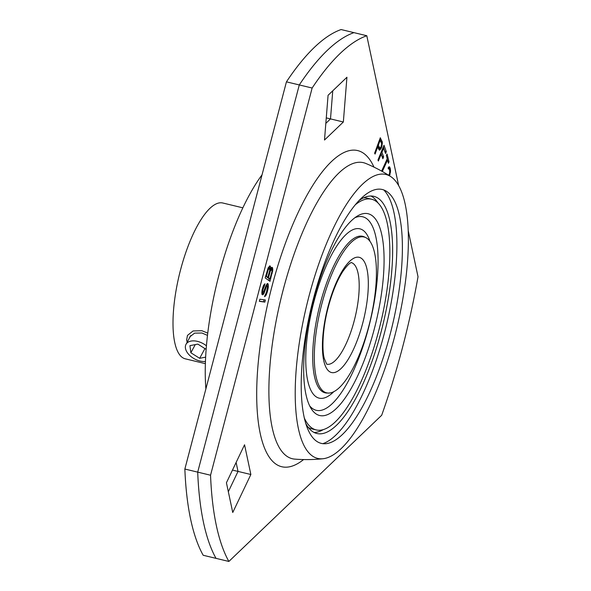 <?xml version="1.0" encoding="UTF-8"?>
<svg xmlns="http://www.w3.org/2000/svg" width="591" height="591" viewBox="0 0 591 591"><rect width="100%" height="100%" fill="white"/><g stroke="black" fill="none" stroke-linecap="round" stroke-linejoin="round"><path stroke-width="0.89" d="M184.857 469.04L286.436 81.846L299.282 84.934A282.225 89.795 -76.5 0 1 353.95 32.638A282.225 89.795 103.5 0 0 299.282 84.934L197.704 472.135L299.282 84.934L312.129 88.029L210.551 475.223A282.225 89.795 103.5 0 0 228.872 561.45L216.025 558.362A282.225 89.795 -76.5 0 1 197.704 472.135A282.225 89.795 103.5 0 0 216.025 558.362L203.186 555.267A282.225 89.795 -76.5 0 1 184.857 469.04L210.551 475.223M326.269 117.89L330.502 118.909L332.748 90.822L330.502 118.909L325.826 123.379L330.502 118.909L343.349 121.997L346.932 77.251L328.079 95.284L324.496 140.03L343.349 121.997M228.333 491.727L238.018 471.419L236.112 462.45L238.018 471.419L228.333 491.727M286.436 81.846A282.225 89.795 -76.5 0 1 341.103 29.55L366.797 35.733A282.225 89.795 103.5 0 0 312.129 88.029M366.797 35.733L398.622 185.485M408.263 230.845L418.022 276.751A282.225 89.795 103.5 0 1 381.683 415.274L228.872 561.45M232.751 512.5L250.865 474.507L244.548 444.772L226.427 482.766L232.751 512.5M265.352 299.984L259.841 299.209L259.353 301.329L264.864 302.104L265.352 299.984M264.428 285.896L264.96 283.783L263.822 284.921L262.138 289.686L261.857 294.185L262.663 294.843L264 293.395L266.534 286.243L267.043 285.652L267.538 286.591L266.548 291.991L264.524 296.638L265.884 295.581L267.221 292.22L268.255 287.61L268.292 284.559L267.464 283.503L266.837 284.057L263.084 292.693L262.611 292.146L262.81 289.922L264.428 285.896L263.431 285.652M270.582 268.831L270.56 266.733L269.939 265.876L268.122 267.922L265.167 277.903L269.998 281.323L272.835 269.592L271.993 267.331L270.582 268.831L269.836 268.654M381.786 146.819L382.392 142.357L380.308 137.74L374.62 153.18L375.071 154.066L377.619 147.166L379.481 150.24L381.298 148.134L381.786 146.819L381.069 146.649M378.373 161.018L381.188 154.133L382.865 158.743L383.625 156.866L381.956 152.256L383.611 148.193L385.546 153.505L386.315 151.628L383.995 145.253L377.989 159.954L378.373 161.018M382.333 171.501L387.541 160.006L388.376 163.293L389.041 161.816L387.053 154.015L386.388 155.492L387.223 158.772L381.631 171.109M389.565 175.837L390.555 171.109L390.289 168.516L389.439 166.788L388.139 167.822L388.339 168.974L389.225 168.767L389.72 170.577L389.624 173.252L388.767 175.328M266.378 276.263L268.248 269.673L269.452 268.033L269.681 270.693L267.812 277.282L265.684 276.093M271.505 269.489L272.037 271.106L269.976 278.804L268.432 277.718L270.301 271.129L271.505 269.489L269.873 269.289M379.784 148.001L378.343 145.201L380.161 140.274L381.712 143.849L380.966 146.923L380.131 148.119L378.499 147.698L377.42 145.585M250.865 474.507L232.477 470.081M394.677 336.405A146.007 46.46 103.5 0 0 390.799 176.628A146.007 46.46 103.5 0 0 308.901 296.534A146.007 46.46 103.5 0 0 322.908 458.749A146.007 46.46 103.5 0 0 394.677 336.405M390.141 334.299A130.559 41.54 103.5 0 0 387.157 191.757A130.559 41.54 103.5 0 0 313.444 298.647A130.559 41.54 103.5 0 0 326.55 443.619A130.559 41.54 103.5 0 0 390.141 334.299M264.864 302.104L263.579 301.794L264.044 299.8M259.383 301.203L263.579 301.794M263.084 292.693L261.783 292.382M267.095 285.675L266.918 283.983M261.939 294.303L262.906 292.656M269.363 268.011L269.237 266.319M271.542 269.511L271.35 267.716M268.861 280.518L269.385 278.664M267.812 277.282L265.618 276.322M269.976 278.804L268.691 278.494L267.221 277.135M378.838 149.545L379.895 148.06M381.106 142.106L379.843 139.018M380.131 148.119L378.499 147.698M384.881 151.68L383.374 146.767M382.2 156.911L380.944 152.714M387.364 159.962L387.12 159.009M389.092 168.723L388.656 167.068M264.118 286.17L263.261 285.963M263.712 286.798L263.002 286.62M263.335 287.81L262.67 287.647M262.81 289.922L262.123 289.76M262.655 291.016L261.946 290.846M262.611 292.146L261.82 291.961M262.862 292.619L261.791 292.36M268.019 283.702L267.405 283.554M268.292 284.559L267.006 284.249M268.388 286.125L267.398 285.889M268.255 287.61L267.509 287.425M267.922 289.405L267.235 289.243M267.221 292.22L266.526 292.057M266.667 293.941L265.832 293.742M265.884 295.581L264.857 295.337M265.064 296.446L264.605 296.335M267.043 285.652L265.994 285.401M266.534 286.243L265.714 286.044M266.039 287.219L265.322 287.049M265.573 288.593L264.886 288.423M265.049 290.698L264.347 290.536M264.583 292.072L263.8 291.88M264 293.395L262.714 293.092M263.202 294.65L261.983 294.355M270.678 268.063L269.393 267.753M272.51 267.693L271.579 267.472M272.717 268.262L271.439 267.952M272.835 269.592L271.55 269.282M272.754 271.195L272.037 271.025M272.362 273.005L271.668 272.835M270.353 266.172L269.592 265.987M270.56 266.733L269.274 266.423M268.248 269.673L267.553 269.511M269.452 268.033L268.233 267.738M269.045 268.159L268.122 267.937M268.639 268.706L267.908 268.528M271.099 269.614L269.873 269.319M270.7 270.161L269.814 269.947M270.301 271.129L269.607 270.959M268.432 277.718L267.147 277.408M382.074 145.689L381.431 145.534M381.298 148.134L380.36 147.905M380.863 148.969L379.577 148.666M380.153 149.841L378.868 149.53M377.619 147.166L376.903 146.996M382.133 141.286L380.848 140.976M382.392 142.357L381.106 142.047M382.333 143.931L381.697 143.776M378.343 145.201L377.627 145.024M380.161 140.274L379.444 140.097M381.188 154.133L380.441 153.956M386.315 151.628L385.029 151.318M383.611 148.193L382.865 148.009M381.956 152.256L381.202 152.079M383.625 156.866L382.34 156.556M389.041 161.816L387.932 161.55M387.541 160.006L386.75 159.814M388.834 168.62L388.25 168.479M389.875 167.172L388.863 166.928M390.289 168.516L389.004 168.213M390.452 169.447L389.388 169.189M390.555 171.109L389.735 170.91M390.437 172.579L389.735 172.409M390.045 174.604L389.321 174.426M205.882 388.908A146.007 46.46 -76.5 0 1 218.98 274.896A146.007 46.46 -76.5 0 1 262.042 174.818M205.365 363.657L185.308 358.833A80.14 25.502 -76.5 0 1 181.356 356.676A80.14 25.502 -76.5 0 1 180.964 268.307A80.14 25.502 -76.5 0 1 222.807 203.009L242.864 207.833M368.067 239.17A80.14 25.502 -76.5 0 1 368.459 327.54A80.14 25.502 -76.5 0 1 326.616 392.838A80.14 25.502 -76.5 0 1 322.664 390.681A80.14 25.502 -76.5 0 1 322.272 302.311A80.14 25.502 -76.5 0 1 364.115 237.013A80.14 25.502 -76.5 0 1 368.067 239.17M207.478 335.378L201.915 333.006L194.602 333.132L189.896 336.789L189.349 338.163M377.9 202.802A121.953 38.799 103.5 0 0 374.133 198.258A121.953 38.799 103.5 0 0 370.926 196.013M314.028 432.449A121.953 38.799 103.5 0 0 323.329 429.576M359.18 200.475A121.953 38.799 -76.5 0 1 373.896 196.36A121.953 38.799 -76.5 0 1 379.917 199.647A121.953 38.799 -76.5 0 1 380.508 334.122A121.953 38.799 -76.5 0 1 316.835 433.491A121.953 38.799 -76.5 0 1 310.822 430.204A121.953 38.799 -76.5 0 1 305.599 423.134M383.803 189.984A132.953 42.301 -76.5 0 1 380.589 346.725A132.953 42.301 -76.5 0 1 322.76 443.678M355.486 204.634A118.628 37.743 103.5 0 1 371.643 199.233A118.628 37.743 103.5 0 1 375.315 342.943A118.628 37.743 -76.5 0 1 316.133 429.908A118.628 37.743 -76.5 0 1 304.202 417.748M316.133 429.908L311.767 428.859A118.628 37.743 -76.5 0 1 308.288 427.426M371.643 199.233L367.277 198.184A118.628 37.743 103.5 0 0 363.531 197.874M371.377 339.389A103.765 33.015 -76.5 0 1 311.088 408.477A103.765 33.015 -76.5 0 1 316.399 289.753A103.765 33.015 103.5 0 1 357.4 216.025A103.765 33.015 103.5 0 1 371.377 339.389M354.888 217.739A99.524 31.67 103.5 0 1 365.888 337.321A99.524 31.67 -76.5 0 1 309.632 405.803M333.819 391.656A87.054 27.696 -76.5 0 1 307.18 377.967A87.054 27.696 -76.5 0 1 316.458 292.7A87.054 27.696 103.5 0 1 369.988 241.342M327.71 393.022A80.487 25.612 -76.5 0 1 325.057 392.823A80.487 25.612 -76.5 0 1 322.568 295.323A80.487 25.612 103.5 0 1 362.719 236.319A80.487 25.612 103.5 0 1 365.172 237.346M362.579 236.644A80.487 25.612 103.5 0 0 361.507 236.119M325.08 392.468A80.487 25.612 -76.5 0 1 323.89 392.446M206.133 349.347L197.822 344.102L189.933 345.646L190.856 352.753L199.655 358.309L205.631 357.141M205.439 361.478A14.457 8.776 28.4 0 1 200.009 361.035A14.457 8.776 28.4 0 1 186.017 344.331A14.457 8.776 28.4 0 1 197.468 341.376A14.457 8.776 28.4 0 1 206.422 345.809M190.856 352.753L195.259 344.605M199.655 358.309L204.914 348.579M187.184 342.174L186.63 340.032L187.473 335.4L193.087 330.953L201.886 330.716L207.744 333.125M373.963 167.12A162.577 51.727 103.5 0 0 271.919 286.546A162.577 51.727 103.5 0 0 303.589 459.562M390.799 176.628A153.941 153.941 0 0 0 365.822 163.463A152.234 48.44 103.5 0 0 283.163 289.93A152.234 48.44 103.5 0 0 294.68 459.111A153.941 153.941 0 0 0 322.908 458.749M328.589 370.919A59.233 18.846 -76.5 0 1 329.675 300.76A59.233 18.846 -76.5 0 1 362.15 258.932A59.233 18.846 -76.5 0 1 361.057 329.091A59.233 18.846 -76.5 0 1 328.589 370.919M351.32 262.603A52.267 16.629 -76.5 0 1 353.75 263.978A52.267 16.629 -76.5 0 1 354.068 321.378A52.267 16.629 -76.5 0 1 326.86 364.226M326.616 392.838L322.826 391.929M364.115 237.013L360.325 236.097M326.712 364.196L324.363 358.693C321.984 351.187 322.368 330.613 327.451 310.371C331.492 294.2 336.597 281.257 342.758 271.528C350.389 260.734 352.007 262.796 351.386 262.589M186.017 344.331L190.76 335.555"/></g></svg>
